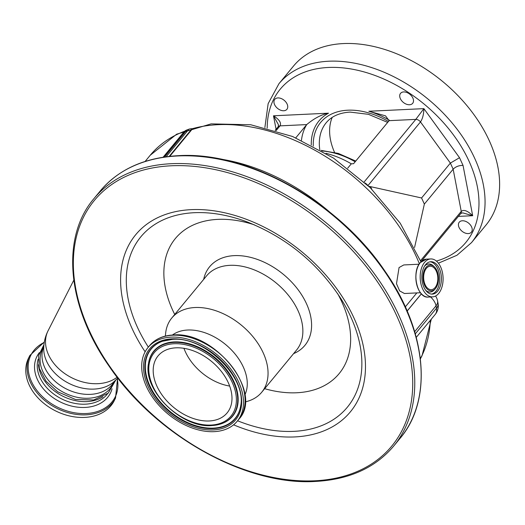 <?xml version="1.0" encoding="UTF-8"?>
<svg xmlns="http://www.w3.org/2000/svg" width="525" height="525" viewBox="0 0 525 525"><rect width="100%" height="100%" fill="white"/><g stroke="black" fill="none" stroke-linecap="round" stroke-linejoin="round"><path stroke-width="0.79" d="M114.247 400.647A47.841 35.3 -153.6 0 1 74.012 416.817A47.841 35.3 -153.6 0 1 28.573 358.05L29.853 355.471A47.841 35.3 -153.6 0 0 75.292 414.245A47.841 35.3 -153.6 0 0 115.526 398.075L114.247 400.647M38.476 364.77A39.316 29.013 26.4 0 0 57.218 392.956A39.316 29.013 26.4 0 0 102.913 396.808M43.792 346.585L42.361 349.466A39.316 29.013 26.4 0 0 58.879 389.609A39.316 29.013 26.4 0 0 112.77 384.477L114.207 381.596M420.354 358.726L421.417 356.685A169.68 112.875 -140.5 0 0 430.31 320.362M163.104 157.218L184.524 131.276A2.992 1.988 -140.5 0 0 184.938 131.04A13.453 8.951 39.5 0 1 186.848 129.97L164.528 157.001M166.117 156.778L188.862 129.229A13.453 8.951 39.5 0 1 192.045 128.71A2.992 1.988 -140.5 0 0 192.623 128.638L169.752 156.338M188.862 129.229L186.848 129.97M254.277 224.798A106.142 70.612 -140.5 0 0 217.75 219.378A106.142 70.612 -140.5 0 0 174.727 314.455M264.652 388.69A106.142 70.612 -140.5 0 0 296.763 392.759A106.142 70.612 -140.5 0 0 337.614 293.6M203.667 279.398A61.76 41.088 39.5 0 1 234.268 255.629A61.76 41.088 39.5 0 1 302.564 296.317A61.76 41.088 39.5 0 1 293.593 353.633M165.322 336.105L165.67 332.994A58.308 38.784 39.5 0 1 171.787 318.019A58.308 38.784 39.5 0 1 195.051 307.519A58.308 38.784 39.5 0 1 254.192 338.238A58.308 38.784 39.5 0 1 261.713 392.254A58.308 38.784 39.5 0 1 248.168 401.093L245.182 402.025M172.41 335.042A47.617 31.677 39.5 0 1 187.661 330.022A47.617 31.677 39.5 0 1 233.527 352.196A47.617 31.677 39.5 0 1 244.88 394.866M214.121 431.655A57.855 38.489 39.5 0 1 155.439 401.172A57.855 38.489 39.5 0 1 147.971 347.57A57.855 38.489 39.5 0 1 171.058 337.148A57.855 38.489 39.5 0 1 229.74 367.631A57.855 38.489 39.5 0 1 237.208 421.234A57.855 38.489 39.5 0 1 214.121 431.655M209.258 420.971A44.776 29.787 39.5 0 1 163.839 397.379A44.776 29.787 39.5 0 1 158.058 355.898A44.776 29.787 39.5 0 1 175.927 347.832A44.776 29.787 39.5 0 1 221.34 371.424A44.776 29.787 39.5 0 1 227.122 412.906A44.776 29.787 39.5 0 1 209.258 420.971M229.661 386.059A44.776 29.787 39.5 0 1 183.94 348.318M415.308 333.867L436.485 308.208A13.453 7.829 -10.9 0 0 438.047 303.325L438.047 303.325A13.453 13.453 0 0 1 435.205 314.429A13.453 8.951 -140.5 0 0 436.485 308.208L436.026 305.826A13.453 7.829 -10.9 0 0 437.587 300.937L437.587 300.937A13.453 13.453 0 0 0 435.579 296.028M419.108 264.213L403.771 264.948L399.066 267.553L396.487 283.73L399.656 290.916L404.421 293.501L420.466 292.74M438.697 293.416A18.985 11.438 87.3 0 0 442.312 271.917A18.985 11.438 87.3 0 0 430.723 258.95A18.985 11.438 87.3 0 0 424.561 262.408A18.985 11.438 87.3 0 0 420.952 283.907A18.985 11.438 87.3 0 0 432.534 296.874A18.985 11.438 87.3 0 0 438.697 293.416M325.992 153.32A75.869 50.472 39.5 0 1 351.297 163.813L347.694 168.177M389.353 120.251A70.265 46.745 -140.5 0 0 368.845 111.254L385.494 115.828L389.104 120.665L353.574 163.702L351.297 163.813M295.798 137.819L306.718 124.589C314.219 118.328 321.484 114.529 328.519 113.177A70.265 46.745 -140.5 0 0 311.279 145.064M368.806 186.29A14.949 6.595 155.5 0 0 368.839 186.27L421.575 197.977L424.358 204.081L414.553 247.492M365.354 183.035L367.841 185.325M364.16 181.945L415.793 119.392L423.885 108.636C423.754 114.338 422.618 118.775 420.486 121.938L368.005 185.522M301.455 140.3A77.739 51.712 39.5 0 1 306.718 124.589L280.028 125.862A4.482 2.986 -140.5 0 0 278.237 126.669L278.421 124.694L273.486 115.802C279.346 119.549 281.531 122.903 280.028 125.862L276.084 130.633M420.518 260.715L461.245 211.378L453.154 169.194C455.7 166.628 458.994 165.368 463.037 165.408L472.684 215.716L462.676 212.842L460.819 213.452A4.482 2.986 -140.5 0 0 461.245 211.378C463.89 209.337 467.703 210.781 472.684 215.716L458.391 216.392M437.666 291.158A16.223 9.772 87.3 0 0 440.751 272.79A16.223 9.772 87.3 0 0 430.854 261.713A16.223 9.772 87.3 0 0 425.591 264.666A16.223 9.772 87.3 0 0 422.507 283.034A16.223 9.772 87.3 0 0 432.403 294.112A16.223 9.772 87.3 0 0 437.666 291.158M368.845 111.254L423.885 108.636L459.519 157.697L450.371 163.091L421.575 197.977M389.104 120.665L415.793 119.392A4.482 2.986 39.5 0 1 420.486 121.938L450.371 163.091L453.154 169.194L424.358 204.081M283.769 110.749A7.849 5.224 39.5 0 1 275.809 106.614A7.849 5.224 39.5 0 1 274.792 99.337A7.849 5.224 39.5 0 1 277.928 97.926A7.849 5.224 39.5 0 1 285.889 102.06A7.849 5.224 39.5 0 1 286.899 109.331A7.849 5.224 39.5 0 1 283.769 110.749M409.526 104.751A7.849 5.224 39.5 0 1 401.566 100.616A7.849 5.224 39.5 0 1 400.555 93.345A7.849 5.224 39.5 0 1 403.686 91.934A7.849 5.224 39.5 0 1 411.646 96.068A7.849 5.224 39.5 0 1 412.657 103.34A7.849 5.224 39.5 0 1 409.526 104.751M468.241 233.586A7.849 5.224 39.5 0 1 460.281 229.451A7.849 5.224 39.5 0 1 459.263 222.18A7.849 5.224 39.5 0 1 462.4 220.769A7.849 5.224 39.5 0 1 470.361 224.903A7.849 5.224 39.5 0 1 471.371 232.175A7.849 5.224 39.5 0 1 468.241 233.586M278.946 83.705L293.514 66.058A124.832 83.042 39.5 0 1 343.317 43.575A124.832 83.042 39.5 0 1 469.941 109.344A124.832 83.042 39.5 0 1 486.052 224.995L471.483 242.642A124.832 83.042 39.5 0 0 455.372 126.991A124.832 83.042 39.5 0 0 328.755 61.222A124.832 83.042 39.5 0 0 278.946 83.705L268.144 103.655L264.869 127.562M435.533 288.474A12.882 7.763 87.3 0 0 434.313 266.831A12.882 7.763 87.3 0 0 425.939 267.428A12.882 7.763 87.3 0 0 424.541 285.219A12.882 7.763 87.3 0 0 435.356 288.684A12.882 7.763 87.3 0 0 435.533 288.474M332.2 117.41A63.538 42.269 -140.5 0 0 334.53 152.362M435.107 287.536A11.734 7.068 87.3 0 0 437.338 274.247A11.734 7.068 87.3 0 0 430.178 266.234A11.734 7.068 87.3 0 0 426.366 268.367A11.734 7.068 87.3 0 0 424.134 281.656A11.734 7.068 87.3 0 0 431.294 289.675A11.734 7.068 87.3 0 0 435.107 287.536M117.246 378.709A47.053 34.716 -153.6 0 1 75.587 412.945A47.053 34.716 -153.6 0 1 31.297 381.143A47.053 34.716 -153.6 0 1 44.258 342.412M112.061 388.776A41.062 30.299 -153.6 0 1 75.915 406.934A41.062 30.299 -153.6 0 1 40.556 385.107A41.062 30.299 -153.6 0 1 39.362 352.623M107.566 393.704A39.093 28.849 -153.6 0 1 76.657 403.699A39.093 28.849 -153.6 0 1 38.148 359.185M43.785 346.671A39.316 29.013 26.4 0 0 60.808 385.724A39.316 29.013 26.4 0 0 114.142 381.655M73.776 280.206L48.09 330.73C45.308 336.256 43.851 342.11 43.726 348.298A40.924 30.194 26.4 0 0 63.302 380.1A40.924 30.194 26.4 0 0 112.875 382.686L117.83 378.079M48.09 330.73A42.532 31.382 26.4 0 0 65.868 374.338A42.532 31.382 26.4 0 0 117.154 377.206M100.268 190.949A194.348 129.288 39.5 0 1 177.811 155.951A194.348 129.288 39.5 0 1 374.948 258.346A194.348 129.288 39.5 0 1 400.03 438.401C433.204 399.597 426.838 330.881 385.081 271.327C338.513 201.777 248.017 151.088 178.297 155.676C144.618 157.546 118.611 169.299 100.268 190.949L93.877 198.699A194.348 129.288 39.5 0 1 171.419 163.695A194.348 129.288 39.5 0 1 368.55 266.09A194.348 129.288 39.5 0 1 393.632 446.152L400.03 438.401M314.823 480.788A192.852 128.29 39.5 0 1 89.296 330.612A192.852 128.29 39.5 0 1 171.262 165.782A192.852 128.29 39.5 0 1 396.788 315.958A192.852 128.29 39.5 0 1 314.823 480.788M421.352 293.797L407.144 311.01M407.17 311.062L421.391 293.836M431.314 319.141L422.028 355.74A8.971 6.622 -153.6 0 1 421.417 356.685L420.276 358.063M184.938 131.04L163.36 157.178M405.313 306.863L416.837 292.911M430.539 296.973A13.453 8.951 -140.5 0 1 436.026 305.826L414.671 331.688M220.152 159.023A169.68 112.875 39.5 0 1 330.087 212.395M169.188 156.398L192.045 128.71M419.383 263.786A169.68 112.875 -140.5 0 0 192.557 128.651M184.577 131.25A169.68 112.875 -140.5 0 0 150.248 155.229L176.656 134.19L211.148 123.874L250.779 124.76L292.582 136.493L333.447 158.045L370.276 187.714L400.227 223.204L420.965 261.831M145.13 351.809A139.138 92.557 39.5 0 1 191.257 209.646A139.138 92.557 39.5 0 1 353.968 317.999A139.138 92.557 39.5 0 1 294.833 436.925A139.138 92.557 39.5 0 1 233.586 424.83M148.345 347.117A133.855 89.047 39.5 0 1 194.263 212.704A133.855 89.047 39.5 0 1 247.715 222.147C287.168 238.002 318.419 263.799 341.46 299.532A133.855 89.047 39.5 0 1 293.902 431.347A133.855 89.047 39.5 0 1 237.582 420.781M171.787 318.019L206.607 275.835A58.308 38.784 39.5 0 1 229.871 265.335A58.308 38.784 39.5 0 1 289.006 296.054A58.308 38.784 39.5 0 1 296.533 350.07L261.713 392.254M149.566 345.64A57.855 38.489 39.5 0 1 172.646 335.226A57.855 38.489 39.5 0 1 231.335 365.702A57.855 38.489 39.5 0 1 238.803 419.304C264.141 392.962 214.81 330.573 173.033 335.002C162.947 335.554 155.118 339.104 149.566 345.64L147.971 347.57M213.347 429.942A55.762 37.091 39.5 0 1 148.135 386.518A55.762 37.091 39.5 0 1 171.839 338.861A55.762 37.091 39.5 0 1 237.044 382.285A55.762 37.091 39.5 0 1 213.347 429.942M162.31 341.289L172.463 339.367C204.547 336.098 246.947 377.718 240.66 405.969A54.659 36.356 39.5 0 1 213.281 428.617A54.659 36.356 39.5 0 1 152.296 391.689A54.659 36.356 39.5 0 1 162.31 341.289A54.659 36.356 39.5 0 1 172.6 339.34M240.686 405.766A54.429 36.212 39.5 0 1 213.458 428.118A54.429 36.212 39.5 0 1 152.788 391.453A54.429 36.212 39.5 0 1 162.501 341.224M148.542 363.3A51.115 34.007 39.5 0 1 148.575 363.097A51.115 34.007 39.5 0 1 174.175 341.919A51.115 34.007 39.5 0 1 231.217 376.451A51.115 34.007 39.5 0 1 221.852 423.583A51.115 34.007 39.5 0 1 221.655 423.655M148.575 363.097L148.516 363.503A50.892 33.856 39.5 0 1 173.998 342.418A50.892 33.856 39.5 0 1 230.79 376.799A50.892 33.856 39.5 0 1 221.465 423.721A50.892 33.856 39.5 0 1 211.883 425.539M211.122 425.06A49.783 33.121 39.5 0 1 152.9 386.295A49.783 33.121 39.5 0 1 174.064 343.744A49.783 33.121 39.5 0 1 232.28 382.508A49.783 33.121 39.5 0 1 211.122 425.06M420.518 262.349A18.887 11.379 87.3 0 0 420.289 262.612A18.985 11.438 87.3 0 0 416.686 284.11A18.985 11.438 87.3 0 0 428.269 297.078L432.534 296.874M428.269 297.078C417.349 298.633 411.239 272.232 420.236 262.638L426.458 259.153A18.985 11.438 87.3 0 0 420.295 262.612M420.223 262.697A18.887 11.379 87.3 0 0 422.048 294.459M370.716 186.913L371.726 189.138M355.169 161.779A66.603 44.303 -140.5 0 0 322.094 150.997M276.071 129.294L273.486 115.802L328.519 113.177M278.237 126.669L275.192 130.364M431.563 294.092A16.223 9.772 87.3 0 0 435.999 291.237A16.223 9.772 87.3 0 0 439.228 273.532A16.223 9.772 87.3 0 0 430.027 261.811M425.716 290.325A14.044 8.459 87.3 0 0 434.451 289.715L435.356 288.684M459.519 157.697L463.037 165.408M313.261 146.094A68.02 45.248 39.5 0 1 347.767 110.204A68.02 45.248 39.5 0 1 388.434 121.472M436.4 261.076A120.35 80.056 -140.5 0 0 463.962 151.193A120.35 80.056 -140.5 0 0 328.289 67.469A120.35 80.056 -140.5 0 0 267.199 128.139M387.673 122.397L368.438 114.319L350.109 112.101C339.504 112.75 331.537 116.294 326.215 122.725A63.538 42.269 -140.5 0 0 319.764 149.651M434.313 266.831L433.315 265.893A14.044 8.459 87.3 0 0 424.561 266.116M115.526 398.075L117.541 378.394M115.618 380.33L108.229 393.127L93.699 399.991L75.449 399.466L57.599 391.755L46.049 381.196L39.336 368.524L38.568 355.668L43.949 344.689M93.877 198.699C60.618 237.589 67.102 306.528 109.088 366.168C155.728 435.533 246.022 485.999 315.604 481.425C349.283 479.561 375.29 467.801 393.632 446.152M422.028 355.74L420.374 358.877M435.205 314.429L416.266 337.372M237.208 421.234L238.803 419.304M148.516 363.503C142.8 390.469 181.663 428.426 211.746 425.572L221.852 423.583M145.117 161.451L150.248 155.229M437.587 300.937L438.047 303.325M426.458 259.153L430.723 258.95M460.819 213.452L420.938 261.765M355.753 161.063L338.323 153.418L321.044 150.386M438.401 263.183L456.947 255.275L471.483 242.642M44.33 341.992L29.853 355.471"/></g></svg>

